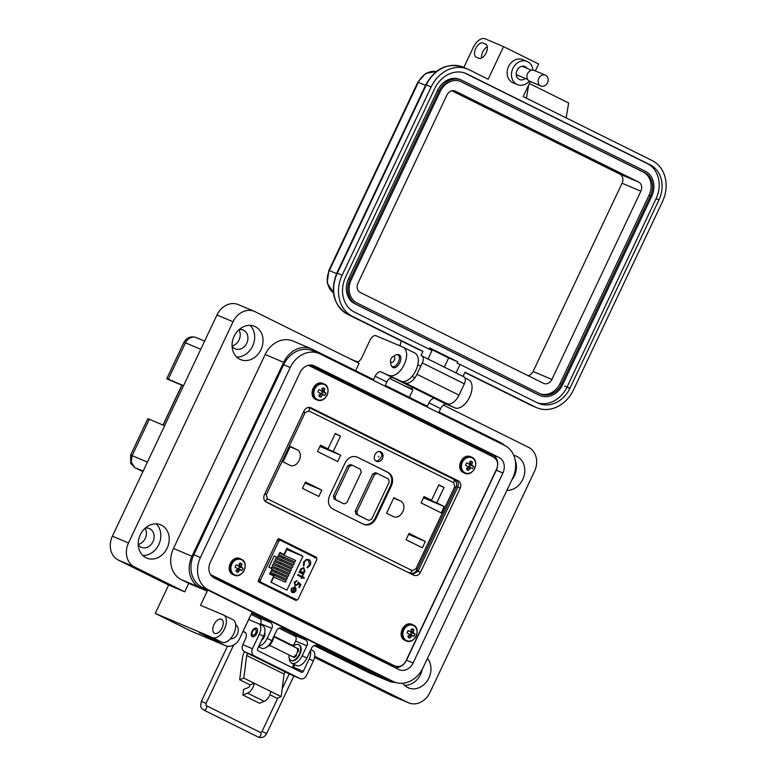 <?xml version="1.0" encoding="UTF-8"?>
<svg xmlns="http://www.w3.org/2000/svg" width="776" height="776" viewBox="0 0 776 776"><rect width="100%" height="100%" fill="white"/><g stroke="black" fill="none" stroke-linecap="round" stroke-linejoin="round"><path stroke-width="1.16" d="M210.519 574.55L394.47 665.779L210.694 574.822L392.443 664.935L385.09 661.831M420.485 572.29L460.275 488.133C461.477 484.903 460.789 482.468 458.228 480.829L311.001 407.817C308.15 406.769 305.87 407.73 304.144 410.708L264.364 494.865C263.151 498.095 263.84 500.53 266.401 502.169L413.627 575.181C416.479 576.228 418.759 575.258 420.485 572.29L418.041 571.262L412.308 574.521L418.041 571.262L457.821 487.095C459.023 483.865 458.344 481.43 455.774 479.791L309.876 407.439L448.79 476.842M258.214 581.263L294.657 599.344M314.581 557.207L277.973 539.058M384.886 661.734L394.47 665.779C399.213 667.544 402.977 666.031 405.761 661.268L496.747 468.791C498.667 463.592 497.494 459.635 493.196 456.918L308.411 365.283M316.821 559.021L316.453 557.294L279.185 538.806L277.721 539.417L258.311 580.467L258.767 582.019L296.083 600.527M296.025 600.508L297.635 599.615M416.537 570.622L418.041 571.262L457.821 487.095C459.023 483.865 458.344 481.43 455.774 479.791L458.228 480.829M293.58 599.47L295.045 598.868M314.455 557.808L313.999 556.256L278.642 538.719M318.8 394.935L320.944 397.118A13.541 8.468 -63.4 0 0 322.127 395.43L320.061 394.47M319.79 392.986L319.79 392.986A13.493 2.231 47 0 1 320.187 393.471L320.226 393.665A13.493 6.072 90.9 0 1 320.129 394.315L320.09 394.412A13.541 6.509 116.2 0 1 318.975 396.138A4.753 3.948 112.9 0 0 319.877 396.798A4.753 3.948 112.9 0 0 320.944 397.118M319.925 393.325L321.72 393.607A3.531 2.929 112.9 0 0 322.205 392.821A3.531 2.929 112.9 0 0 322.506 391.948L325.871 392.995A13.541 1.358 -157.5 0 0 324.669 392.326L321.798 391.589L321.196 390.474M321.002 393.257L323.495 394.8A13.541 0.601 28.1 0 0 324.746 395.382A4.753 3.948 112.9 0 0 325.445 394.256A4.753 3.948 112.9 0 0 325.871 392.995M317.365 399.562A8.284 6.877 112.9 0 0 327.074 395.139A8.284 6.877 112.9 0 0 324.436 384.595A8.284 6.877 112.9 0 0 314.736 389.019A8.284 6.877 112.9 0 0 317.365 399.562M320.925 390.464L320.886 390.454A13.541 1.358 -157.5 0 0 319.072 389.63A4.753 3.948 112.9 0 0 317.947 392.016A13.541 0.601 28.1 0 0 319.712 392.918L319.731 392.928M322.147 389.979L324.3 390.832A13.541 8.468 -63.4 0 0 324.843 388.873A4.753 3.948 112.9 0 0 323.941 388.213A4.753 3.948 112.9 0 0 322.874 387.893A13.541 6.509 116.2 0 1 322.263 389.824L322.205 389.911A13.493 5.781 141.1 0 1 321.778 390.396L321.594 390.483A13.493 1.533 -176.3 0 1 320.983 390.474M324.3 390.832L322.069 390.066M321.177 390.687L324.242 391.618A13.493 8.022 -91.7 0 0 324.281 390.939M324.242 391.618L321.215 390.871M321.72 391.531L324.61 392.268A13.493 4.19 -138.3 0 0 324.29 391.812M323.495 394.8L320.915 393.238M320.1 393.238L322.874 394.809A13.493 3.482 9.2 0 0 323.417 394.78M322.874 394.809L320.178 393.461M320.11 394.373L322.195 395.343A13.493 7.731 -35.7 0 0 322.7 394.887M321.71 388.776L324.843 388.873M322.506 391.948L321.798 391.589M321.72 393.607L324.746 395.382M466.463 468.2L468.597 470.372A13.541 8.468 -63.4 0 0 469.781 468.685L467.715 467.724M467.453 466.25L467.453 466.25A13.493 2.231 47 0 1 467.841 466.735L467.889 466.929A13.493 6.072 90.9 0 1 467.782 467.579L467.744 467.676A13.541 6.509 116.2 0 1 466.638 469.402A4.753 3.948 112.9 0 0 467.54 470.062A4.753 3.948 112.9 0 0 468.597 470.372M467.579 466.58L469.373 466.871A3.531 2.929 112.9 0 0 469.858 466.085A3.531 2.929 112.9 0 0 470.159 465.202L473.535 466.26A13.541 1.358 -157.5 0 0 472.322 465.59L469.451 464.853L468.85 463.738M468.665 466.522L471.158 468.054A13.541 0.601 28.1 0 0 472.4 468.646A4.753 3.948 112.9 0 0 473.108 467.521A4.753 3.948 112.9 0 0 473.535 466.26M465.018 472.826A8.284 6.877 112.9 0 0 474.728 468.403A8.284 6.877 112.9 0 0 472.099 457.859A8.284 6.877 112.9 0 0 462.389 462.283A8.284 6.877 112.9 0 0 465.018 472.826M468.588 463.728L468.539 463.709A13.541 1.358 -157.5 0 0 466.735 462.884A4.753 3.948 112.9 0 0 465.6 465.27A13.541 0.601 28.1 0 0 467.375 466.182L467.394 466.192M469.81 463.243L471.954 464.096A13.541 8.468 -63.4 0 0 472.497 462.127A4.753 3.948 112.9 0 0 471.595 461.468A4.753 3.948 112.9 0 0 470.537 461.157A13.541 6.509 116.2 0 1 469.916 463.088L469.858 463.175A13.493 5.781 141.1 0 1 469.431 463.66L469.257 463.738A13.493 1.533 -176.3 0 1 468.636 463.738M471.954 464.096L469.732 463.32M468.83 463.941L471.895 464.882A13.493 8.022 -91.7 0 0 471.934 464.203M471.895 464.882L468.879 464.135M469.383 464.795L472.264 465.532A13.493 4.19 -138.3 0 0 471.944 465.076M471.158 468.054L468.578 466.492M467.763 466.502L470.528 468.064A13.493 3.482 9.2 0 0 471.08 468.044M470.528 468.064L467.831 466.725M467.763 467.637L469.858 468.597A13.493 7.731 -35.7 0 0 470.353 468.151M469.373 462.04L472.497 462.127M470.159 465.202L469.451 464.853M469.373 466.871L472.4 468.646M407.866 635.883L410.009 638.066A13.541 8.468 -63.4 0 0 411.193 636.368L409.117 635.418M408.855 633.934L408.855 633.934A13.493 2.231 47 0 1 409.243 634.419L409.291 634.613A13.493 6.072 90.9 0 1 409.185 635.263L409.156 635.36A13.541 6.509 116.2 0 1 408.04 637.086A4.753 3.948 112.9 0 0 408.942 637.746A4.753 3.948 112.9 0 0 410.009 638.066M408.991 634.273L410.785 634.555A3.531 2.929 112.9 0 0 411.261 633.769A3.531 2.929 112.9 0 0 411.571 632.896L414.937 633.943A13.541 1.358 -157.5 0 0 413.734 633.274L410.853 632.537L410.261 631.422M410.067 634.205L412.56 635.748A13.541 0.601 28.1 0 0 413.812 636.33A4.753 3.948 112.9 0 0 414.51 635.205A4.753 3.948 112.9 0 0 414.937 633.943M406.43 640.51A8.284 6.877 112.9 0 0 416.13 636.087A8.284 6.877 112.9 0 0 413.501 625.543A8.284 6.877 112.9 0 0 403.792 629.966A8.284 6.877 112.9 0 0 406.43 640.51M409.951 631.402L407.895 630.898L409.951 631.402A13.541 1.358 -157.5 0 0 408.137 630.578A4.753 3.948 112.9 0 0 407.012 632.964A13.541 0.601 28.1 0 0 408.777 633.866L408.797 633.876M411.212 630.927L413.356 631.78A13.541 8.468 -63.4 0 0 413.909 629.821A4.753 3.948 112.9 0 0 413.007 629.161A4.753 3.948 112.9 0 0 411.94 628.841A13.541 6.509 116.2 0 1 411.319 630.772L411.27 630.859A13.493 5.781 141.1 0 1 410.834 631.344L410.659 631.422A13.493 1.533 -176.3 0 1 410.048 631.422M413.356 631.78L411.135 631.014M410.232 631.635L413.307 632.566A13.493 8.022 -91.7 0 0 413.336 631.887M413.307 632.566L410.281 631.819M410.785 632.479L413.666 633.216A13.493 4.19 -138.3 0 0 413.356 632.76M412.56 635.748L409.98 634.186M409.165 634.186L411.94 635.757A13.493 3.482 9.2 0 0 412.483 635.728M411.94 635.757L409.233 634.409M409.175 635.321L411.261 636.291A13.493 7.731 -35.7 0 0 411.765 635.835M410.776 629.724L413.909 629.821M411.571 632.896L410.853 632.537M410.785 634.555L413.812 636.33M235.923 570.108L238.067 572.29A13.541 8.468 -63.4 0 0 239.241 570.602L237.175 569.642M236.913 568.158L236.913 568.158A13.493 2.231 47 0 1 237.301 568.643L237.349 568.837A13.493 6.072 90.9 0 1 237.243 569.487L237.204 569.594A13.541 6.509 116.2 0 1 236.098 571.32A4.753 3.948 112.9 0 0 237 571.97A4.753 3.948 112.9 0 0 238.067 572.29M237.049 568.498L238.843 568.789A3.531 2.929 112.9 0 0 239.318 567.993A3.531 2.929 112.9 0 0 239.629 567.12L242.995 568.178A13.541 1.358 -157.5 0 0 241.792 567.498L238.911 566.771L238.319 565.646M238.125 568.43L240.618 569.972A13.541 0.601 28.1 0 0 241.869 570.554A4.753 3.948 112.9 0 0 242.568 569.438A4.753 3.948 112.9 0 0 242.995 568.178M234.488 574.735A8.284 6.877 112.9 0 0 244.188 570.312A8.284 6.877 112.9 0 0 241.559 559.768A8.284 6.877 112.9 0 0 231.849 564.191A8.284 6.877 112.9 0 0 234.488 574.735M238.048 565.636L238.009 565.626A13.541 1.358 -157.5 0 0 236.195 564.802A4.753 3.948 112.9 0 0 235.07 567.188A13.541 0.601 28.1 0 0 236.835 568.1L236.855 568.11M239.27 565.151L241.414 566.005A13.541 8.468 -63.4 0 0 241.966 564.045A4.753 3.948 112.9 0 0 241.064 563.386A4.753 3.948 112.9 0 0 239.997 563.066A13.541 6.509 116.2 0 1 239.377 564.996L239.328 565.093A13.493 5.781 141.1 0 1 238.892 565.568L238.717 565.655A13.493 1.533 -176.3 0 1 238.106 565.646M241.414 566.005L239.192 565.238M238.29 565.859L241.365 566.8A13.493 8.022 -91.7 0 0 241.394 566.121M241.365 566.8L238.339 566.053M238.843 566.713L241.724 567.45A13.493 4.19 -138.3 0 0 241.414 566.984M240.618 569.972L238.038 568.41M237.223 568.42L239.997 569.982A13.493 3.482 9.2 0 0 240.541 569.962M239.997 569.982L237.291 568.633M237.233 569.545L239.318 570.515A13.493 7.731 -35.7 0 0 239.823 570.059M238.833 563.958L241.966 564.045M239.629 567.12L238.911 566.771M238.843 568.789L241.869 570.554M258.195 580.933L296.451 599.702A1.571 1.3 112.9 0 0 298.294 598.859L316.656 560.02A1.571 1.3 112.9 0 0 316.152 558.022L280.631 540.397A1.571 1.3 -67.1 0 0 280.572 540.377L280.505 540.348M294.424 587.577L291.815 588.751L291.272 591.71L291.223 588.557L294.851 586.957L296.063 588.334L295.889 590.895L293.959 592.66L292.106 592.476L294.366 587.548M294.696 586.889L295.86 588.247L295.685 590.808L293.755 592.573L291.902 592.389M301.932 576.452L302.388 575.491L302.941 575.773L302.485 576.733L304.308 577.635L303.988 578.304L302.174 577.402L301.719 578.362L301.156 578.091L301.612 577.131L297.654 575.162L297.965 574.492L301.932 576.452L297.965 574.502M308.509 560.243C306.762 559.642 305.366 560.33 304.308 562.319L304.076 565.51L303.426 565.917L303.668 562.008L306.219 559.447L308.867 559.593C310.769 560.825 311.205 562.697 310.177 565.219L307.335 567.857L307.248 567.081L309.566 564.87L308.334 560.165C306.559 559.554 305.162 560.243 304.105 562.231L303.358 565.743M310.177 565.219L309.973 565.141C310.992 562.619 310.565 560.738 308.664 559.506L308.538 559.447M270.873 582.184L273.763 576.054L269.67 574.027L272.124 568.837L268.855 567.227L274.161 555.985L277.43 557.605L279.884 552.425L283.977 554.452L286.868 548.331L302.902 556.276L286.897 590.129L270.873 582.184M277.178 540.562L278.788 541.241A1.571 1.3 -67.1 0 1 280.572 540.377M278.788 541.241L260.426 580.089L258.815 579.41M260.93 582.087A1.571 1.3 -67.1 0 1 260.426 580.089M303.862 567.566L304.978 571.669L303.018 573.425L303.852 573.842L303.532 574.521L299.012 572.281L299.332 571.602L300.118 571.99L300.312 569.322L303.765 567.528M295.462 585.123L297.683 583.988L298.149 582.175L300.875 584.483L299.42 587.558L298.789 587.248L299.992 584.697L298.556 583.484L298.265 584.425L295.123 585.783L294.182 582.087L297.004 580.661L294.802 582.437L295.365 585.085M291.815 591.234L291.175 591.535M291.815 588.751L291.611 591.147M294.22 587.49L291.611 588.664M302.378 575.501L302.941 575.773M302.174 577.402L301.515 578.265M304.308 577.635L303.794 578.207M302.485 576.733L304.105 577.548M302.737 575.685L302.281 576.646M309.973 565.141L307.131 567.77M269.951 573.425L286.092 580.623L285.335 582.213L273.356 576.917M271.096 568.333L271.629 567.198L288.808 574.861L288.061 576.452L271.901 569.293M279.486 553.259L295.617 560.456L294.87 562.047L278.71 554.888M292.892 566.218L292.145 567.809L274.966 560.146L275.713 558.555L292.892 566.218M284.055 555.306L286.81 549.486L302.902 556.276M271.26 582.378L273.753 577.092M274.52 575.472L275.121 574.211M275.887 572.591L276.479 571.33M277.245 569.71L277.837 568.449M278.613 566.829L279.205 565.568M279.971 563.948L280.563 562.687M281.329 561.067L281.93 559.806M282.697 558.187L283.288 556.925M291.534 569.099L290.787 570.69L273.598 563.027L274.355 561.436L291.534 569.099M278.118 556.14L294.259 563.337L293.503 564.928L276.372 557.158M290.175 571.98L289.419 573.571L272.24 565.908L272.987 564.317L290.175 571.98M271.309 570.544L287.45 577.742L286.703 579.332L270.543 572.174M279.758 552.667L283.977 554.452M274.074 556.188L277.43 557.605M303.018 573.425L304.774 571.582L303.814 567.547M300.118 571.99L299.323 571.611M303.852 573.842L303.338 574.415M302.815 573.348L303.649 573.755M294.802 582.437L295.258 585.036M296.694 581.331L294.599 582.349M296.791 580.603L296.49 581.253M298.265 584.425L294.919 585.696M298.556 583.484L298.062 584.338M300.875 584.483L299.226 587.461M298.139 582.252L300.671 584.396M294.744 587.83L292.775 591.991L294.744 587.83M300.651 569.535L303.688 568.304L304.425 571.398L301.583 572.717L300.651 569.535L303.561 568.245M294.948 587.917L295.316 590.652L292.979 592.078M273.375 576.878L285.335 582.213M271.92 569.254L288.061 576.452M278.73 554.85L294.87 562.047M274.966 560.146L292.145 567.809M273.598 563.027L290.787 570.69M276.324 557.265L293.503 564.928M272.24 565.908L289.419 573.571M270.562 572.135L286.703 579.332M301.583 572.717L300.855 569.623M131.173 461.962A9.506 2.522 153 0 0 130.795 462.612A9.506 2.522 -27 0 0 130.746 463.485L130.62 455.105L132.133 455.648L131.173 461.962L134.588 467.443M382.519 458.529C380.938 461.235 378.921 462.166 376.447 461.303C371.345 459.091 376.02 449.207 380.87 451.933C383.063 453.388 383.616 455.58 382.519 458.529M379.813 451.603L381.074 453.233C382.791 455.085 381.743 457.568 377.922 460.701L375.865 460.944M302.495 488.366L305.492 482.032L321.817 490.131L318.82 496.465L302.495 488.366M305.017 483.031L321.817 490.131M296.704 449.537C305.143 453.184 297.412 469.538 289.39 465.018L283.007 461.856L290.321 446.375L296.704 449.537L290.137 446.763M317.52 451.545L320.517 445.211L327.996 448.916L335.28 433.503L340.509 436.093L333.224 451.506L340.703 455.221L337.705 461.555L317.52 451.545M319.935 446.452L340.703 455.221M320.149 445.987L333.224 451.506M335.135 433.823L340.509 436.093M320.304 445.666L327.996 448.916M386.535 513.198L393.859 497.717L400.241 500.879C408.68 504.526 400.94 520.88 392.918 516.37L386.535 513.198M406.032 539.718L409.03 533.374L425.355 541.473L422.357 547.808L406.032 539.718M408.554 534.383L425.355 541.473M421.058 502.887L424.055 496.553L431.534 500.258L438.818 484.855L444.037 487.444L436.752 502.858L444.231 506.563L441.243 512.897L421.058 502.887M423.463 497.794L444.231 506.563M423.686 497.338L436.752 502.858M438.663 485.175L444.037 487.444M423.832 497.009L431.534 500.258M375.836 518.785C372.684 524.198 368.629 526.05 363.692 524.324L332.826 509.007C328.442 506.117 327.346 501.713 329.538 495.825L345.194 462.69C348.346 457.277 352.401 455.425 357.338 457.151L388.204 472.468C392.588 475.358 393.694 479.762 391.502 485.65L375.836 518.785L375.021 518.436L390.677 485.31C392.869 479.413 391.773 475.019 387.389 472.118L356.863 456.938M362.877 523.975C367.814 525.701 371.859 523.858 375.021 518.436M372.771 473.981L375.477 472.662L377.204 473.399L374.401 474.67L356.873 511.762L357.629 514.808L367.368 519.755L356 514.119L355.233 511.074L372.771 473.981L374.401 474.67M342.662 503.265L334.165 499.065L333.408 496.019L347.706 465.775L350.51 464.494L352.139 465.183L349.336 466.463L335.038 496.718L335.795 499.754L342.565 503.226M367.271 519.707L368.91 520.405L371.714 519.125L389.242 482.032L388.485 478.986L377.204 473.399M342.478 503.188L344.108 503.876L346.911 502.605L361.209 472.351L360.452 469.305L352.139 465.183M196.609 337.754A9.506 7.896 112.9 0 0 196.241 337.589L196.241 337.589A9.506 7.896 112.9 0 0 185.464 342.837L200.751 349.287M183.456 385.876L167.606 379.183C166.306 378.465 166.52 378.465 168.276 379.202L183.563 385.653M164.609 425.743L149.322 419.282L132.133 455.648L147.421 462.108M166.762 378.649L183.951 342.284L185.464 342.837L168.276 379.202C166.52 378.465 166.306 378.465 167.606 379.183M148.662 419.273C147.353 418.545 147.576 418.555 149.322 419.282M471.818 446.316A3.133 2.609 -67.1 0 1 472.555 446.19M230.336 638.852A7.847 6.518 112.9 0 0 237.417 634.099A7.847 6.518 112.9 0 0 235.671 624.564M261.609 640.219A5.18 2.881 -63.6 0 0 264.17 637.086A5.18 2.881 -63.6 0 0 264.742 632.43M232.722 619.587A12.552 6.974 116.4 0 1 232.936 619.684A12.552 6.974 116.4 0 1 233.789 633.643A12.552 6.974 116.4 0 1 221.994 642.276L212.643 637.639A12.552 6.974 -63.6 0 0 224.439 629.006A12.552 6.974 -63.6 0 0 223.585 615.048A12.552 6.974 -63.6 0 0 223.372 614.951L200.538 605.309L207.24 591.137L188.743 583.329L184.727 591.836L168.644 585.046L155.239 613.399L190.304 630.781A12.552 10.428 112.9 0 0 190.78 631.004L225.35 645.603A12.552 10.428 112.9 0 0 239.58 638.677L251.647 613.156L270.339 622.43A4.704 3.909 -67.1 0 1 271.833 628.424L267.148 638.347A10.98 6.101 116.4 0 1 258.815 646.136M222.033 627.988A7.847 4.355 116.4 0 1 214.525 633.323A7.847 4.355 116.4 0 1 213.992 624.593A7.847 4.355 116.4 0 1 221.49 619.267A7.847 4.355 116.4 0 1 222.033 627.988M250.056 325.367A18.042 14.996 -67.1 0 1 252.627 346.106A18.042 14.996 -67.1 0 1 236.68 357.047M260.988 349.636A18.042 14.996 -67.1 0 1 240.531 359.589A18.042 14.996 -67.1 0 1 234.109 336.309A18.042 14.996 -67.1 0 1 254.567 326.347A18.042 14.996 -67.1 0 1 260.988 349.636M156.228 523.848A18.042 14.996 -67.1 0 1 158.799 544.587A18.042 14.996 -67.1 0 1 142.852 555.529M167.16 548.118A18.042 14.996 -67.1 0 1 146.703 558.08A18.042 14.996 -67.1 0 1 140.281 534.79A18.042 14.996 -67.1 0 1 160.739 524.838A18.042 14.996 -67.1 0 1 167.16 548.118M391.851 366.311A7.062 3.919 -63.6 0 0 393.015 367.572A7.062 3.919 -63.6 0 0 399.766 362.77A7.062 3.919 -63.6 0 0 399.291 354.923A7.062 3.919 -63.6 0 0 397.574 354.758M414.539 352.867A15.685 8.72 116.4 0 1 414.801 352.983A15.685 8.72 116.4 0 1 415.878 370.433A15.685 8.72 116.4 0 1 401.134 381.22L381.084 371.888A6.276 3.482 -63.6 0 0 375.186 376.205L373.586 379.61L312.35 349.239A24.473 20.341 112.9 0 0 311.409 348.812A24.473 20.341 112.9 0 0 283.667 362.314L191.982 556.266A24.473 20.341 112.9 0 0 199.762 587.422L207.24 591.137M349.879 358.716L357.561 361.965A6.276 3.482 -63.6 0 0 361.791 357.62L370.103 340.043A6.276 3.482 116.4 0 1 376.001 335.727L402.851 347.066A15.685 8.72 116.4 0 1 403.122 347.192A15.685 8.72 116.4 0 1 404.189 364.642A15.685 8.72 116.4 0 1 389.445 375.419M468.287 379.522A15.685 8.72 116.4 0 1 468.558 379.648A15.685 8.72 116.4 0 1 469.625 397.089A15.685 8.72 116.4 0 1 454.891 407.875L434.841 398.554A6.276 3.482 -63.6 0 0 428.944 402.86L427.334 406.265L385.265 385.4L386.875 382.005A6.276 3.482 116.4 0 1 392.772 377.689L401.134 381.22M515.225 460.343A18.042 14.996 -67.1 0 1 514.381 475.921A18.042 14.996 -67.1 0 1 511.675 480.228M513.741 455.386A18.042 14.996 -67.1 0 1 516.321 456.162A18.042 14.996 -67.1 0 1 522.743 479.452A18.042 14.996 -67.1 0 1 506.873 490.393M422.222 669.368A18.042 14.996 -67.1 0 1 420.563 674.402A18.042 14.996 -67.1 0 1 404.616 685.344M427.46 658.397A18.042 14.996 -67.1 0 1 428.924 677.933A18.042 14.996 -67.1 0 1 408.467 687.895A18.042 14.996 -67.1 0 1 402.841 683.249M238.872 329.81A10.195 8.478 -67.1 0 1 239.066 339.946A10.195 8.478 -67.1 0 1 232.063 345.931M232.082 346.271A10.195 8.478 112.9 0 0 235.215 348.831A10.195 8.478 112.9 0 0 246.778 343.205A10.195 8.478 112.9 0 0 243.15 330.043A10.195 8.478 112.9 0 0 239.124 329.577M145.054 528.291A10.195 8.478 -67.1 0 1 145.238 538.437A10.195 8.478 -67.1 0 1 138.244 544.422M138.254 544.762A10.195 8.478 112.9 0 0 141.397 547.322A10.195 8.478 112.9 0 0 152.959 541.697A10.195 8.478 112.9 0 0 149.331 528.534A10.195 8.478 112.9 0 0 145.306 528.068M221.994 642.276L199.16 632.634L224.875 645.38A12.552 10.428 112.9 0 0 225.35 645.603M258.524 646.738L261.308 648.125A10.98 6.101 -63.6 0 0 271.823 640.666L276.508 630.742A4.704 3.909 -67.1 0 1 281.843 628.143A4.704 3.909 -67.1 0 1 282.027 628.221L305.395 639.812A4.704 3.909 -67.1 0 1 306.898 645.807L302.204 655.73A10.98 6.101 116.4 0 1 291.698 663.189A10.98 6.101 116.4 0 1 289.254 658.203M291.698 663.189L296.374 665.507A10.98 6.101 -63.6 0 0 306.879 658.048L311.564 648.125A4.704 3.909 -67.1 0 1 316.909 645.525A4.704 3.909 -67.1 0 1 317.083 645.613L387.67 680.61A24.473 20.341 112.9 0 0 388.601 681.037A24.473 20.341 112.9 0 0 395.333 682.385M504.497 445.405A24.473 20.341 112.9 0 0 500.258 442.427L439.022 412.066L440.632 408.661A6.276 3.482 116.4 0 1 446.53 404.345L454.891 407.875M311.409 348.812L292.921 341.003A24.473 20.341 112.9 0 0 265.169 354.506L173.494 548.457A24.473 20.341 112.9 0 0 181.264 579.614L188.743 583.329M314.202 645.545L369.172 672.802A24.473 20.341 112.9 0 0 370.113 673.238L388.601 681.037M251.075 614.359L260.532 619.044M279.02 628.211L295.588 636.427M293.153 646.311L295.637 641.054A4.704 3.909 112.9 0 0 294.143 635.059L305.395 639.812M260.202 624.467L260.581 623.671A4.704 3.909 112.9 0 0 259.087 617.677L270.339 622.43M212.643 637.639L155.239 613.399M355.612 370.695L359.113 363.294L255.11 311.719A18.828 15.646 112.9 0 0 254.382 311.389A18.828 15.646 112.9 0 0 233.042 321.778L128.496 542.948A18.828 15.646 112.9 0 0 134.481 566.917L184.727 591.836M409.369 397.351L412.861 389.95L389.649 378.436M403.636 385.381L411.319 388.621A6.276 3.482 -63.6 0 0 413.065 387.612M314.736 656.312L407.924 702.523A18.828 15.646 112.9 0 0 408.642 702.852A18.828 15.646 112.9 0 0 429.991 692.464L534.538 471.294A18.828 15.646 112.9 0 0 528.553 447.325L443.397 405.101M273.938 636.194L292.785 645.545M314.561 657.408L391.841 695.732A18.828 15.646 112.9 0 0 392.569 696.062L408.642 702.852M254.382 311.389L238.31 304.599A18.828 15.646 112.9 0 0 216.96 314.988L112.413 536.158A18.828 15.646 112.9 0 0 118.398 560.127L168.644 585.046M309.12 365.137L490.752 455.221A12.552 10.428 -67.1 0 1 493.002 456.812M394.79 665.924A12.552 10.428 -67.1 0 1 392.045 665.265A12.552 10.428 -67.1 0 1 391.56 665.042L211.295 575.647M251.928 631.392A4.782 2.658 -63.6 0 0 252.249 636.708A4.782 2.658 -63.6 0 0 256.827 633.458A4.782 2.658 -63.6 0 0 256.507 628.143A4.782 2.658 -63.6 0 0 251.928 631.392M245.332 626.513A2.667 1.484 -63.6 0 0 245.992 625.485A2.667 1.484 -63.6 0 0 246.361 624.34M243.8 678.088L239.668 679.747L242.549 657.175A7.838 4.355 116.4 0 1 244.595 651.782L254.227 655.846A5.577 4.637 -67.1 0 1 252.452 648.736L242.81 644.672A5.577 4.637 112.9 0 0 244.576 651.772L248.378 653.683A1.571 0.873 -63.6 0 0 246.681 655.516L243.8 678.088L254.189 683.239A8.585 4.772 116.4 0 1 252.937 687.361A8.585 4.772 116.4 0 1 247.563 693.152L264.189 701.397A8.585 4.772 -63.6 0 0 269.563 695.606A8.585 4.772 -63.6 0 0 270.805 691.484L281.193 696.635L277.071 698.293L269.932 694.753M247.563 693.152L242.898 695.034L243.606 689.447L248.281 687.565A2.309 1.28 -63.6 0 0 249.726 686.003A2.309 1.28 -63.6 0 0 250.056 684.898L239.668 679.747M248.66 619.471L258.534 623.642A9.409 5.228 116.4 0 1 258.689 623.71A9.409 5.228 116.4 0 1 259.339 634.176L252.452 648.736M242.81 644.672L245.4 639.182A6.276 3.482 -63.6 0 0 244.974 632.197A6.276 3.482 -63.6 0 0 244.867 632.149L243.034 631.373M254.227 655.846L299.934 678.515A5.577 4.637 112.9 0 0 300.147 678.612A5.577 4.637 112.9 0 0 306.471 675.527L313.358 660.968A9.409 5.228 -63.6 0 0 312.718 650.501A9.409 5.228 -63.6 0 0 312.553 650.433M310.342 650.725A9.409 5.228 116.4 0 1 309.197 658.911L303.3 671.405L293.648 667.331L294.861 664.76M262.686 625.698A9.409 5.228 -63.6 0 1 262.851 625.776A9.409 5.228 -63.6 0 1 263.491 636.242L257.584 648.736A1.591 1.329 112.9 0 0 258.088 650.763L301.428 672.249A1.591 1.329 112.9 0 0 303.3 671.405M300.147 678.612L290.505 674.538A5.577 4.637 112.9 0 1 290.292 674.441L285.781 672.229A1.571 0.873 116.4 0 0 284.074 674.063L281.193 696.635M245.594 632.75A6.276 3.482 -63.6 0 0 245.691 632.799L242.995 631.46L245.691 632.799M292.445 645.962A6.276 3.482 116.4 0 1 294.094 644.313M293.648 667.331A1.591 1.329 -67.1 0 1 293.008 668.078M250.056 684.898L254.189 683.239L270.805 691.484M264.189 701.397L259.514 703.279L242.898 695.034M255.702 632.964A3.191 1.775 -63.6 0 0 255.993 629.957A3.191 1.775 -63.6 0 0 254.062 629.627A3.191 1.775 -63.6 0 0 252.433 631.586A3.191 1.775 -63.6 0 0 251.957 633.876A3.191 1.775 -63.6 0 0 253.461 635.195A3.191 1.775 -63.6 0 0 255.702 632.964M256.905 628.434A4.782 2.658 -63.6 0 0 255.246 628.89L254.062 629.627M269.514 645.273L292.329 656.583A4.782 2.658 -63.6 0 0 296.907 653.334A4.782 2.658 -63.6 0 0 296.577 648.018L273.763 636.698M297.732 652.073A3.191 1.775 -63.6 0 0 297.635 650.715M251.957 633.876L252.084 635.263A4.782 2.658 -63.6 0 0 252.733 636.853M295.113 655.788A3.191 1.775 -63.6 0 0 296.451 654.847M266.74 647.068A8.749 4.86 -63.6 0 0 272.473 641.073A8.749 4.86 -63.6 0 0 273.782 636.514M272.803 638.59A8.749 4.86 116.4 0 1 271.949 640.811A8.749 4.86 116.4 0 1 268.971 645.031M293.668 656.651A1.048 0.582 -63.6 0 0 294.24 657.418A5.597 3.114 -63.6 0 0 295.995 656.137A1.048 0.582 -63.6 0 0 296.364 654.614L296.257 654.469M291.165 660.415A8.749 4.86 -63.6 0 0 291.427 660.56A8.749 4.86 -63.6 0 0 299.788 654.614A8.749 4.86 -63.6 0 0 299.196 644.885A8.749 4.86 -63.6 0 0 298.925 644.778M293.474 646.476A1.048 0.582 116.4 0 1 293.978 645.758A8.749 4.86 116.4 0 1 298.673 644.633A8.749 4.86 116.4 0 1 299.274 654.362A8.749 4.86 116.4 0 1 290.903 660.308A8.749 4.86 116.4 0 1 288.953 656.38A1.048 0.582 116.4 0 1 289.477 655.177M297.353 652.16L297.528 652.141A1.048 0.582 -63.6 0 0 298.479 650.87A5.597 3.114 -63.6 0 0 298.324 648.775A1.048 0.582 -63.6 0 0 297.363 648.862M294.337 656.351L294.211 656.826A1.048 0.582 -63.6 0 0 294.201 657.437M297.577 649.541L297.809 649.221A1.048 0.582 116.4 0 1 298.324 648.784M394.315 360.209A3.24 1.804 -63.6 0 0 394.606 357.154A3.24 1.804 -63.6 0 0 392.646 356.815A3.24 1.804 -63.6 0 0 390.988 358.813A3.24 1.804 -63.6 0 0 390.503 361.141A3.24 1.804 -63.6 0 0 392.025 362.479A3.24 1.804 -63.6 0 0 394.315 360.209M390.503 361.141L390.764 363.963A6.48 3.599 -63.6 0 0 392.19 366.514A6.48 3.599 -63.6 0 0 398.389 362.111A6.48 3.599 -63.6 0 0 397.952 354.904A6.48 3.599 -63.6 0 0 395.052 355.321L392.646 356.815M313.455 365.515L314.396 365.913A12.203 10.136 -67.1 0 0 313.931 365.7A12.203 10.136 -67.1 0 0 300.099 372.431L210.296 562.406A12.203 10.136 -67.1 0 0 214.166 577.945L398.806 669.513A12.203 10.136 -67.1 0 0 399.271 669.727A12.203 10.136 -67.1 0 0 413.104 662.995L406.517 660.211L496.32 470.227A12.203 10.136 112.9 0 0 497.455 466.735M314.396 365.913L499.036 457.481A12.203 10.136 -67.1 0 1 502.906 473.011L413.104 662.995M290.224 367.533L200.421 557.517A25.453 21.146 112.9 0 0 208.511 589.915L393.151 681.483A25.453 21.146 112.9 0 0 394.121 681.929A25.453 21.146 112.9 0 0 422.978 667.884L512.781 477.909A25.453 21.146 112.9 0 0 504.691 445.502L320.061 353.943A25.453 21.146 112.9 0 0 319.082 353.497A25.453 21.146 112.9 0 0 290.224 367.533L283.638 364.749L193.835 554.733A25.453 21.146 112.9 0 0 201.915 587.131L386.555 678.699A25.453 21.146 112.9 0 0 387.525 679.145L394.121 681.929M394.809 667.525A12.203 10.136 112.9 0 0 406.517 660.211M497.697 464.688A12.203 10.136 112.9 0 0 492.44 454.697L311.806 365.108M319.082 353.497L312.485 350.713A25.453 21.146 112.9 0 0 283.638 364.749M529.339 81.102A12.552 10.428 -67.1 0 1 517.359 84.603A12.552 10.428 -67.1 0 1 516.874 84.38A12.552 10.428 -67.1 0 1 512.761 68.695A12.552 10.428 -67.1 0 1 527.117 61.479A12.552 10.428 -67.1 0 1 527.602 61.702A12.552 10.428 -67.1 0 1 532.947 70.141M517.359 84.603L513.014 82.77A12.552 10.428 -67.1 0 1 512.538 82.547A12.552 10.428 -67.1 0 1 508.416 66.862A12.552 10.428 -67.1 0 1 522.782 59.645L527.117 61.479M527.253 68.453A7.062 5.869 112.9 0 0 525.255 66.658A7.062 5.869 112.9 0 0 524.983 66.542A7.062 5.869 112.9 0 0 516.903 70.597A7.062 5.869 112.9 0 0 519.222 79.424A7.062 5.869 112.9 0 0 519.493 79.54A7.062 5.869 112.9 0 0 525.313 78.463M476.367 57.23L478.782 58.248A7.838 4.355 -63.6 0 0 486.096 52.972A7.838 4.355 -63.6 0 0 485.621 44.135A7.838 4.355 -63.6 0 0 485.485 44.067L483.07 43.049A7.838 4.355 -63.6 0 0 475.756 48.325A7.838 4.355 -63.6 0 0 476.241 57.162A7.838 4.355 -63.6 0 0 476.367 57.23M463.815 67.473L473.292 47.423A12.552 6.974 116.4 0 1 485.078 38.8L503.566 46.608L488.162 79.21L468.995 69.704A32.311 26.85 112.9 0 0 467.763 69.142A32.311 26.85 112.9 0 0 431.126 86.97L342.148 275.199A32.311 26.85 112.9 0 0 352.411 316.336L422.978 351.334L420.97 355.583L421.775 355.922A6.276 3.482 116.4 0 1 421.882 355.971A6.276 3.482 116.4 0 1 422.309 362.955L416.954 374.294A12.552 6.974 116.4 0 1 405.159 382.917L401.299 381.288M481.586 57.987A7.838 4.355 116.4 0 1 487.279 46.783M535.343 70.917L538.622 63.991L503.566 46.608M428.003 359.007L431.999 350.558L354.428 312.088A27.606 22.94 -67.1 0 1 345.66 276.945L434.638 88.707A27.606 22.94 -67.1 0 1 465.93 73.468A27.606 22.94 -67.1 0 1 466.987 73.953L650.181 164.803A27.606 22.94 -67.1 0 1 658.95 199.946L569.972 388.184A27.606 22.94 -67.1 0 1 538.67 403.413A27.606 22.94 -67.1 0 1 537.613 402.928L460.042 364.458L456.045 372.916M535.605 407.187L530.784 405.15A32.311 26.85 112.9 0 0 532.016 405.712L536.837 407.749A32.311 26.85 112.9 0 1 535.605 407.187L465.037 372.189L463.059 376.389M536.837 407.749A32.311 26.85 112.9 0 0 573.474 389.921L662.452 201.692A32.311 26.85 112.9 0 0 652.189 160.554L523.208 96.593L530.328 81.528M418.051 349.239A3.133 1.746 -63.6 0 0 418.109 349.268A3.133 1.746 -63.6 0 0 418.157 349.297L422.978 351.334M399.902 345.824L401.221 340.897M444.328 367.106L448.654 357.949L457.821 361.82L457.151 363.236L460.042 364.458M464.494 72.934L647.281 163.581A27.606 22.94 -67.1 0 1 656.05 198.724L567.072 386.962A27.606 22.94 -67.1 0 1 537.215 402.734M457.821 361.82L429.778 347.92L429.186 349.161M529.387 83.517L568.663 102.995L566.15 117.884M528.64 85.088L526.429 98.183M402.967 382.665A6.276 3.482 -63.6 0 0 403.074 382.723A6.276 3.482 -63.6 0 0 403.18 382.772L426.548 394.353A6.276 3.482 116.4 0 1 426.441 394.305A6.276 3.482 116.4 0 1 426.043 394.043M426.548 394.353L447.219 403.772A12.552 6.974 -63.6 0 0 459.004 395.149L464.368 383.81A6.276 3.482 -63.6 0 0 463.941 376.835A6.276 3.482 -63.6 0 0 463.835 376.777L421.989 356.029M448.654 357.949L429.516 348.463M540.271 395.585L538.825 394.974A19.759 16.422 -67.1 0 1 538.069 394.625L354.884 303.775A19.759 16.422 -67.1 0 1 348.599 278.613L437.577 90.385A19.759 16.422 -67.1 0 1 459.984 79.472L461.439 80.083A19.759 16.422 -67.1 0 1 462.195 80.432L645.38 171.283A19.759 16.422 -67.1 0 1 651.656 196.444L562.678 384.673A19.759 16.422 -67.1 0 1 540.271 395.585A19.759 16.422 -67.1 0 1 539.524 395.236L356.329 304.386A19.759 16.422 -67.1 0 1 350.054 279.224L439.032 90.996A19.759 16.422 -67.1 0 1 461.439 80.083M517.757 75.282A7.062 5.869 -67.1 0 1 516.496 76.097M351.218 279.806L440.196 91.568A18.197 15.122 -67.1 0 1 460.828 81.528A18.197 15.122 -67.1 0 1 461.516 81.849L644.71 172.699A18.197 15.122 -67.1 0 1 650.492 195.862L561.514 384.101A18.197 15.122 -67.1 0 1 540.882 394.14A18.197 15.122 -67.1 0 1 540.193 393.82L356.999 302.97A18.197 15.122 -67.1 0 1 351.218 279.806M460.09 81.247L643.265 172.088A18.197 15.122 -67.1 0 1 649.046 195.251L560.068 383.49A18.197 15.122 -67.1 0 1 540.174 393.81M357.949 283.25L446.928 95.011A7.217 5.995 -67.1 0 1 455.105 91.034A7.217 5.995 -67.1 0 1 455.386 91.161L638.57 182.011A7.217 5.995 -67.1 0 1 640.869 191.197L551.891 379.425A7.217 5.995 -67.1 0 1 543.704 383.412A7.217 5.995 -67.1 0 1 543.433 383.286L360.239 292.436A7.217 5.995 -67.1 0 1 357.949 283.25M451.836 90.792L619.762 174.066A7.217 5.995 -67.1 0 1 622.061 183.252L533.083 371.491A7.217 5.995 -67.1 0 1 528.175 375.72M545.635 75.272A5.869 4.869 -67.1 0 1 547.555 82.605A5.869 4.869 -67.1 0 1 540.853 85.971A5.869 4.869 -67.1 0 1 540.62 85.874A5.869 4.869 -67.1 0 1 538.699 78.541A5.869 4.869 -67.1 0 1 545.412 75.175A5.869 4.869 -67.1 0 1 545.635 75.272M529.892 81.344A5.869 4.869 -67.1 0 1 529.659 81.247A5.869 4.869 -67.1 0 1 529.436 81.15A5.869 4.869 -67.1 0 1 527.505 73.817A5.869 4.869 -67.1 0 1 534.218 70.451A5.869 4.869 -67.1 0 1 534.441 70.548M460.275 488.133L456.346 486.474M316.453 557.294L313.999 556.256M327.695 388.669A8.73 7.256 112.9 0 0 324.164 383.994A8.73 7.256 112.9 0 0 323.834 383.848A8.73 7.256 112.9 0 0 313.94 388.66A8.73 7.256 112.9 0 0 316.705 399.766A8.73 7.256 112.9 0 0 317.045 399.921A8.73 7.256 112.9 0 0 323.194 399.32M323.398 383.674A8.73 7.256 112.9 0 0 323.068 383.519A8.73 7.256 112.9 0 0 313.174 388.339A8.73 7.256 112.9 0 0 315.948 399.446A8.73 7.256 112.9 0 0 316.278 399.601L315.929 399.436C307.306 395.76 314.639 379.386 323.068 383.519L324.184 384.004C332.807 387.68 325.464 404.063 317.045 399.921L316.278 399.601M475.349 461.933A8.73 7.256 112.9 0 0 471.818 457.258A8.73 7.256 112.9 0 0 471.488 457.103A8.73 7.256 112.9 0 0 461.594 461.924A8.73 7.256 112.9 0 0 464.368 473.03A8.73 7.256 112.9 0 0 464.698 473.185A8.73 7.256 112.9 0 0 470.848 472.584M471.061 456.938A8.73 7.256 112.9 0 0 470.722 456.783A8.73 7.256 112.9 0 0 460.828 461.594A8.73 7.256 112.9 0 0 463.602 472.71A8.73 7.256 112.9 0 0 463.932 472.856L463.582 472.7C454.959 469.024 462.302 452.641 470.722 456.783L471.837 457.268C480.46 460.944 473.118 477.318 464.698 473.185L463.932 472.856M416.751 629.617A8.73 7.256 112.9 0 0 413.23 624.942A8.73 7.256 112.9 0 0 412.89 624.787A8.73 7.256 112.9 0 0 402.996 629.608A8.73 7.256 112.9 0 0 405.77 640.714A8.73 7.256 112.9 0 0 406.11 640.869A8.73 7.256 112.9 0 0 412.26 640.268M412.463 624.622A8.73 7.256 112.9 0 0 412.134 624.467A8.73 7.256 112.9 0 0 402.23 629.288A8.73 7.256 112.9 0 0 405.004 640.394A8.73 7.256 112.9 0 0 405.344 640.549L404.985 640.384C396.361 636.708 403.704 620.334 412.134 624.467L413.249 624.952C421.872 628.628 414.529 645.011 406.11 640.869L405.344 640.549M244.809 563.851A8.73 7.256 112.9 0 0 241.287 559.176A8.73 7.256 112.9 0 0 240.948 559.021A8.73 7.256 112.9 0 0 231.054 563.832A8.73 7.256 112.9 0 0 233.828 574.948A8.73 7.256 112.9 0 0 234.158 575.094A8.73 7.256 112.9 0 0 240.317 574.492M240.521 558.846A8.73 7.256 112.9 0 0 240.191 558.691A8.73 7.256 112.9 0 0 230.288 563.512A8.73 7.256 112.9 0 0 233.062 574.618A8.73 7.256 112.9 0 0 233.401 574.773L233.042 574.609C224.419 570.932 231.762 554.559 240.191 558.691L241.307 559.176C249.93 562.862 242.587 579.236 234.158 575.094L233.401 574.773M296.451 599.702L289.293 596.676L296.51 599.732M181.972 385.245L163.125 425.112M378.484 456.977L378.834 456.259L378.484 456.977M393.675 498.105L400.241 500.879M267.322 498.755L266.313 494.7L305.123 412.589L308.858 410.892L453.708 482.72L454.717 486.775L415.907 568.886L412.172 570.593L267.322 498.755A3.191 1.775 116.4 0 1 264.946 501.015M406.575 571.679L265.392 501.471M415.907 568.886L417.158 569.555C415.286 573.018 412.706 574.124 409.418 572.892A6.373 5.296 -67.1 0 1 409.175 572.775A3.191 1.775 -63.6 0 0 412.172 570.593M308.702 407.371L453.436 479.151A3.191 1.775 -63.6 0 1 453.485 479.18L308.702 407.371A3.191 1.775 116.4 0 1 308.858 410.892M264.791 493.963L266.313 494.7M305.123 412.589L303.6 411.852M453.708 482.72A3.191 1.775 -63.6 0 0 453.485 479.18C456.511 481.149 457.336 483.914 455.968 487.454L454.717 486.775M390.677 485.31L391.502 485.65M387.389 472.118L388.204 472.468M377.02 473.311L375.574 472.7M356.873 511.762L355.233 511.074M357.629 514.808L356 514.119M351.955 465.105L350.51 464.494M349.336 466.463L347.706 465.775M335.038 496.718L333.408 496.019M335.795 499.754L334.165 499.065M130.746 463.485L134.995 467.676L142.929 471.614L135.15 467.753L143.153 471.129M267.148 638.347L271.823 640.666M302.204 655.73L306.879 658.048M440.632 408.661L428.944 402.86M386.875 382.005L375.186 376.205M265.169 354.506L283.667 362.314M392.772 377.689L381.084 371.888M446.53 404.345L434.841 398.554M387.67 680.61L369.172 672.802M295.637 641.054L306.898 645.807M260.581 623.671L271.833 628.424M224.875 645.38L190.304 630.781M199.762 587.422L181.264 579.614M191.982 556.266L173.494 548.457M391.841 695.732L407.924 702.523M134.481 566.917L118.398 560.127M216.96 314.988L233.042 321.778M128.496 542.948L112.413 536.158M490.752 455.221L484.195 452.447M263.491 636.242L259.339 634.176M313.358 660.968L309.197 658.911M290.292 674.441L299.934 678.515M248.378 653.683L285.781 672.229M246.681 655.516L284.074 674.063M502.906 473.011L496.32 470.227M499.036 457.481L492.44 454.697M200.421 557.517L193.835 554.733M201.915 587.131L208.511 589.915M393.151 681.483L386.555 678.699M260.464 732.486A2.541 1.416 116.4 0 1 260.503 732.505A2.541 1.416 116.4 0 1 260.678 735.328A2.541 1.416 116.4 0 1 258.292 737.084A2.541 1.416 116.4 0 1 258.243 737.064L203.913 710.118A2.541 1.416 116.4 0 1 203.845 710.079M277.856 697.973L262.045 731.428L266.643 733.601C264.723 737.035 262.026 738.238 258.553 737.2L258.243 737.064M205 702.988L201.391 701.349C199.655 709.342 202.264 708.061 203.913 710.118A2.541 1.416 116.4 0 0 203.952 710.137A2.541 1.416 116.4 0 0 206.348 708.381A2.541 1.416 116.4 0 0 206.174 705.559L205.989 703.522L205 702.988M206.125 705.539A2.541 1.416 116.4 0 1 206.174 705.559L260.503 732.505L262.045 731.428M486.339 44.668L483.07 43.049M436.316 71.508A18.197 15.122 112.9 0 0 418.332 82.343L425.51 85.37M462.942 67.105C447.383 62.497 435.006 68.375 425.811 84.749L426.305 84.933A32.311 26.85 -67.1 0 1 462.942 67.105L467.763 69.142M425.811 84.749L336.832 272.987L337.327 273.162L426.305 84.933L431.126 86.97M336.832 272.987C329.849 291.252 333.418 305.017 347.541 314.28A3.133 1.746 -63.6 0 0 347.59 314.299A32.311 26.85 -67.1 0 1 337.327 273.162L342.148 275.199M418.157 349.297L352.411 316.336M336.541 273.608L329.354 270.572A18.197 15.122 112.9 0 0 333.418 292.717M418.332 82.343L329.354 270.572L328.859 270.397L417.837 82.159L418.332 82.343M532.016 405.712L464.902 372.48L530.784 405.15A3.133 1.746 116.4 0 1 530.726 405.12A3.133 1.746 116.4 0 1 530.677 405.101M569.972 388.184L567.072 386.962M658.95 199.946L656.05 198.724M650.181 164.803L647.281 163.581M466.987 73.953L464.853 73.051M403.18 382.772L393.878 378.154M447.219 403.772L405.159 382.917M459.004 395.149L416.954 374.294M464.368 383.81L422.309 362.955M568.653 387.884L564.705 386.05M437.577 90.385L439.032 90.996M348.599 278.613L350.054 279.224M354.884 303.775L356.329 304.386M538.069 394.625L539.524 395.236M460.11 81.257L461.516 81.849M561.514 384.101L560.068 383.49M650.492 195.862L649.046 195.251M644.71 172.699L643.265 172.088M454.823 90.928L455.386 91.161M551.891 379.425L533.083 371.491M640.869 191.197L622.061 183.252M638.57 182.011L619.762 174.066M162.979 425.054L181.826 385.177M409.418 572.892L406.702 571.747M417.158 569.555L455.968 487.454M183.951 342.284C186.803 337.453 190.896 335.882 196.241 337.589L204.612 341.12M130.62 455.105L147.809 418.739M232.936 619.684L223.585 615.048M414.801 352.983L403.122 347.192M468.558 379.648L464.921 377.834M262.851 625.776L258.689 623.71M312.718 650.501L310.875 649.59M291.427 660.56L290.903 660.308M299.196 644.885L298.673 644.633M420.767 366.214L417.827 364.759M400.426 356.126L397.952 354.904M414.898 377.776L412.066 376.379M394.664 367.746L392.19 366.514M293.891 675.964L266.643 733.601M205.989 703.522L233.634 645.05M293.803 664.237L292.183 667.67M289.235 673.917L282.192 688.807M201.391 701.349L227.465 646.195M347.541 314.28L418.109 349.268M417.837 82.159L425.675 73.448L436.345 71.499M333.428 292.736L327.2 282.9L328.859 270.397M393.83 378.135L403.074 382.723M421.882 355.971L463.941 376.835M404.005 383.111L427.314 394.674M426.441 394.305L435.782 398.942M527.641 79.453L516.205 74.622M540.853 85.971L529.659 81.247M531.521 70.257L522.025 66.251M545.412 75.175L534.218 70.451"/></g></svg>
